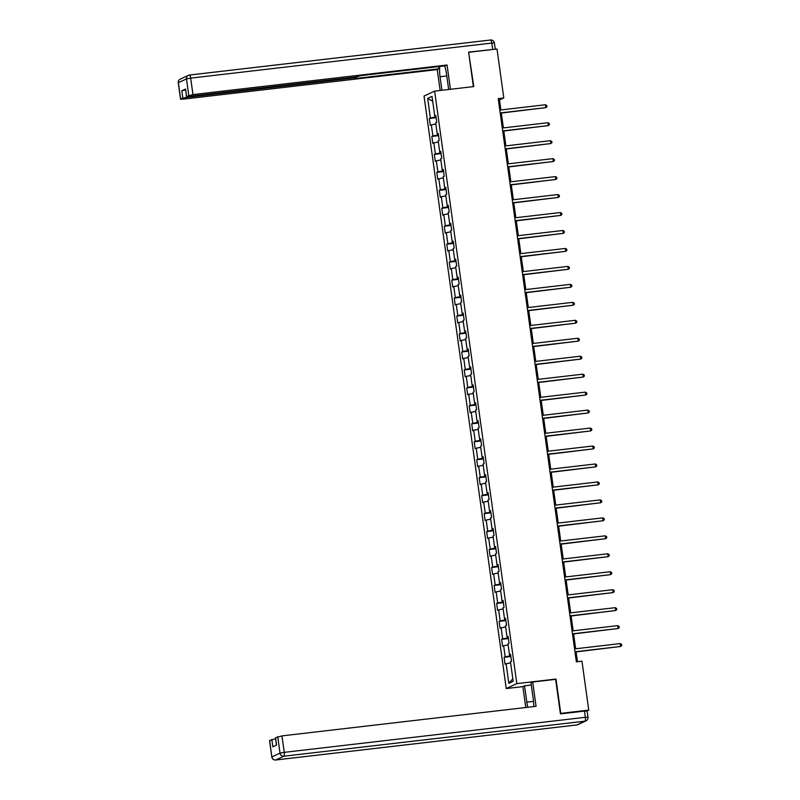 <?xml version="1.0" encoding="UTF-8"?>
<svg xmlns="http://www.w3.org/2000/svg" width="800" height="800" viewBox="0 0 800 800"><rect width="100%" height="100%" fill="white"/><g stroke="black" fill="none" stroke-linecap="round" stroke-linejoin="round"><path stroke-width="1.2" d="M522.88 686.61L506.24 688.55L424.03 96.06L434.61 91.13L516.83 683.62L506.24 688.55M427.67 98.41L430.39 117.98L429.34 118.47L430.3 125.37L431.35 124.89L432.88 135.94L431.83 136.43L432.79 143.34L433.84 142.85L435.37 153.9L434.33 154.39L435.29 161.3L436.33 160.81L437.86 171.86L436.82 172.35L437.78 179.26L438.82 178.77L440.36 189.82L439.31 190.31L440.27 197.22L441.31 196.73L442.85 207.79L441.8 208.27L442.76 215.18L443.81 214.69L445.34 225.75L444.3 226.23L445.25 233.14L446.3 232.66L447.83 243.71L446.79 244.2L447.75 251.1L448.79 250.62L450.33 261.67L449.28 262.16L450.24 269.06L451.28 268.58L452.82 279.63L451.77 280.12L452.73 287.03L453.78 286.54L455.31 297.59L454.27 298.08L455.22 304.99L456.27 304.5L457.8 315.55L456.76 316.04L457.72 322.95L458.76 322.46L460.29 333.51L459.25 334L460.21 340.91L461.25 340.42L462.79 351.48L461.74 351.96L462.7 358.87L463.75 358.38L465.28 369.44L464.23 369.92L465.19 376.83L466.24 376.35L467.77 387.4L466.73 387.88L467.69 394.79L468.73 394.31L470.26 405.36L469.22 405.85L470.18 412.75L471.22 412.27L472.76 423.32L471.71 423.81L472.67 430.72L473.71 430.23L475.25 441.28L474.2 441.77L475.16 448.68L476.21 448.19L477.74 459.24L476.7 459.73L477.66 466.64L478.7 466.15L480.23 477.2L479.19 477.69L480.15 484.6L481.19 484.11L482.73 495.17L481.68 495.65L482.64 502.56L483.68 502.07L485.22 513.13L484.17 513.61L485.13 520.52L486.18 520.03L487.71 531.09L486.67 531.57L487.62 538.48L488.67 538L490.2 549.05L489.16 549.54L490.12 556.44L491.16 555.96L492.69 567.01L491.65 567.5L492.61 574.4L493.65 573.92L495.19 584.97L494.14 585.46L495.1 592.37L496.15 591.88L497.68 602.93L496.64 603.42L497.59 610.33L498.64 609.84L500.17 620.89L499.13 621.38L500.09 628.29L501.13 627.8L502.66 638.85L501.62 639.34L502.58 646.25L503.62 645.76L505.16 656.82L504.11 657.3L505.07 664.21L506.11 663.72L508.83 683.3L513.18 681.27L510.46 661.7L511.51 661.21L510.55 654.3L509.5 654.79L507.97 643.74L509.02 643.25L508.06 636.34L507.01 636.83L505.48 625.78L506.52 625.29L505.56 618.38L504.52 618.87L502.99 607.81L504.03 607.33L503.07 600.42L502.03 600.91L500.49 589.85L501.54 589.37L500.58 582.46L499.54 582.95L498 571.89L499.05 571.41L498.09 564.5L497.04 564.98L495.51 553.93L496.55 553.44L495.6 546.54L494.55 547.02L493.02 535.97L494.06 535.48L493.1 528.58L492.06 529.06L490.52 518.01L491.57 517.52L490.61 510.61L489.57 511.1L488.03 500.05L489.08 499.56L488.12 492.65L487.07 493.14L485.54 482.09L486.58 481.6L485.63 474.69L484.58 475.18L483.05 464.13L484.09 463.64L483.13 456.73L482.09 457.22L480.56 446.16L481.6 445.68L480.64 438.77L479.6 439.26L478.06 428.2L479.11 427.72L478.15 420.81L477.1 421.29L475.57 410.24L476.62 409.76L475.66 402.85L474.61 403.33L473.08 392.28L474.12 391.79L473.16 384.89L472.12 385.37L470.59 374.32L471.63 373.83L470.67 366.92L469.63 367.41L468.09 356.36L469.14 355.87L468.18 348.96L467.14 349.45L465.6 338.4L466.65 337.91L465.69 331L464.64 331.49L463.11 320.44L464.15 319.95L463.2 313.04L462.15 313.53L460.62 302.47L461.66 301.99L460.7 295.08L459.66 295.57L458.12 284.51L459.17 284.03L458.21 277.12L457.17 277.61L455.63 266.55L456.68 266.07L455.72 259.16L454.67 259.64L453.14 248.59L454.18 248.1L453.23 241.2L452.18 241.68L450.65 230.63L451.69 230.14L450.73 223.24L449.69 223.72L448.16 212.67L449.2 212.18L448.24 205.27L447.2 205.76L445.66 194.71L446.71 194.22L445.75 187.31L444.7 187.8L443.17 176.75L444.22 176.26L443.26 169.35L442.21 169.84L440.68 158.78L441.72 158.3L440.76 151.39L439.72 151.88L438.19 140.82L439.23 140.34L438.27 133.43L437.23 133.92L435.69 122.86L436.74 122.38L435.78 115.47L434.74 115.95L432.02 96.38L427.67 98.41L432.7 101.26M500.9 109.94L499.51 99.93L503.8 97.94L498.2 98.59L576.36 661.83L581.96 661.18L588.75 710.11L560.76 713.37L556 679.06L516.83 683.62M510.62 654.79L509.5 654.79M505.16 656.82L510.75 655.77M503.62 645.76L508.13 644.92M508.12 636.83L507.01 636.83M502.66 638.85L508.26 637.81M501.13 627.8L505.64 626.96M505.63 618.87L504.52 618.87M500.17 620.89L505.77 619.84M498.64 609.84L503.15 608.99M503.14 600.91L502.03 600.91M497.68 602.93L503.28 601.88M496.15 591.88L500.66 591.03M500.65 582.95L499.54 582.95M495.19 584.97L500.78 583.92M493.65 573.92L498.17 573.07M498.16 564.99L497.04 564.98M492.69 567.01L498.29 565.96M491.16 555.96L495.67 555.11M495.66 547.03L494.55 547.02M490.2 549.05L495.8 548M488.67 538L493.18 537.15M493.17 529.07L492.06 529.06M487.71 531.09L493.31 530.04M486.18 520.03L490.69 519.19M490.68 511.1L489.57 511.1M485.22 513.13L490.81 512.08M483.68 502.07L488.2 501.23M488.19 493.14L487.07 493.14M482.73 495.17L488.32 494.12M481.19 484.11L485.7 483.27M485.69 475.18L484.58 475.18M480.23 477.2L485.83 476.15M478.7 466.15L483.21 465.3M483.2 457.22L482.09 457.22M477.74 459.24L483.34 458.19M476.21 448.19L480.72 447.34M480.71 439.26L479.6 439.26M475.25 441.28L480.84 440.23M473.71 430.23L478.23 429.38M478.22 421.3L477.1 421.29M472.76 423.32L478.35 422.27M471.22 412.27L475.73 411.42M475.72 403.34L474.61 403.33M470.26 405.36L475.86 404.31M468.73 394.31L473.24 393.46M473.23 385.38L472.12 385.37M467.77 387.4L473.37 386.35M466.24 376.35L470.75 375.5M470.74 367.42L469.63 367.41M465.28 369.44L470.88 368.39M463.75 358.38L468.26 357.54M468.25 349.45L467.14 349.45M462.79 351.48L468.38 350.43M461.25 340.42L465.77 339.58M465.76 331.49L464.64 331.49M460.29 333.51L465.89 332.47M458.76 322.46L463.27 321.62M463.26 313.53L462.15 313.53M457.8 315.55L463.4 314.5M456.27 304.5L460.78 303.65M460.77 295.57L459.66 295.57M455.31 297.59L460.91 296.54M453.78 286.54L458.29 285.69M458.28 277.61L457.17 277.61M452.82 279.63L458.41 278.58M451.28 268.58L455.8 267.73M455.79 259.65L454.67 259.64M450.33 261.67L455.92 260.62M448.79 250.62L453.3 249.77M453.29 241.69L452.18 241.68M447.83 243.71L453.43 242.66M446.3 232.66L450.81 231.81M450.8 223.73L449.69 223.72M445.34 225.75L450.94 224.7M443.81 214.69L448.32 213.85M448.31 205.76L447.2 205.76M442.85 207.79L448.44 206.74M441.31 196.73L445.83 195.89M445.82 187.8L444.7 187.8M440.36 189.82L445.95 188.78M438.82 178.77L443.33 177.93M443.32 169.84L442.21 169.84M437.86 171.86L443.46 170.81M436.33 160.81L440.84 159.96M440.83 151.88L439.72 151.88M435.37 153.9L440.97 152.85M433.84 142.85L438.35 142M438.34 133.92L437.23 133.92M432.88 135.94L438.47 134.89M431.35 124.89L435.86 124.04M435.85 115.96L434.74 115.95M430.39 117.98L435.98 116.93M434.61 91.13L473.79 86.57L468.64 52.44M469.03 52.26L497.01 49L503.8 97.94M586.95 710.95L588.75 710.11M577.46 661.7L576.1 651.9M575.67 648.77L573.61 633.94M573.18 630.81L571.12 615.97M570.68 612.85L568.62 598.01M568.19 594.89L566.13 580.05M565.7 576.93L563.64 562.09M563.21 558.97L561.15 544.13M560.71 541.01L558.66 526.17M558.22 523.04L556.16 508.21M555.73 505.08L553.67 490.25M553.24 487.12L551.18 472.29M550.74 469.16L548.69 454.32M548.25 451.2L546.19 436.36M545.76 433.24L543.7 418.4M543.27 415.28L541.21 400.44M540.78 397.32L538.72 382.48M538.28 379.36L536.22 364.52M535.79 361.39L533.73 346.56M533.3 343.43L531.24 328.6M530.81 325.47L528.75 310.63M528.31 307.51L526.25 292.67M525.82 289.55L523.76 274.71M523.33 271.59L521.27 256.75M520.84 253.63L518.78 238.79M518.34 235.67L516.29 220.83M515.85 217.7L513.79 202.87M513.36 199.74L511.3 184.91M510.87 181.78L508.81 166.95M508.38 163.82L506.32 148.98M505.88 145.86L503.82 131.02M503.39 127.9L501.33 113.06M508.83 683.3L512.83 678.75M506.11 663.72L510.63 662.88M498.41 100.06L499.51 99.93M429.34 118.47L436.09 117.68M431.83 136.43L438.58 135.64M434.33 154.39L441.07 153.6M436.82 172.35L443.56 171.57M439.31 190.31L446.06 189.53M441.8 208.27L448.55 207.49M444.3 226.23L451.04 225.45M446.79 244.2L453.53 243.41M449.28 262.16L456.03 261.37M451.77 280.12L458.52 279.33M454.27 298.08L461.01 297.29M456.76 316.04L463.5 315.25M459.25 334L465.99 333.22M461.74 351.96L468.49 351.18M464.23 369.92L470.98 369.14M466.73 387.88L473.47 387.1M469.22 405.85L475.96 405.06M471.71 423.81L478.46 423.02M474.2 441.77L480.95 440.98M476.7 459.73L483.44 458.94M479.19 477.69L485.93 476.91M481.68 495.65L488.43 494.87M484.17 513.61L490.92 512.83M486.67 531.57L493.41 530.79M489.16 549.54L495.9 548.75M491.65 567.5L498.39 566.71M494.14 585.46L500.89 584.67M496.64 603.42L503.38 602.63M499.13 621.38L505.87 620.6M501.62 639.34L508.36 638.56M504.11 657.3L510.86 656.52M556 679.06L555.28 679.39M500.23 113.19L545.84 107.63L500.2 112.94M545.44 104.75L546.8 105.55L546.96 106.7L545.84 107.63L545.44 104.75L499.8 110.07M441.92 90.28L440.05 76.74A13.12 3.38 -96.6 0 1 439.8 66.45M448.67 89.49L446.48 73.74A13.12 3.38 -96.6 0 0 444.62 65.89M450.44 89.29L447.07 65.01L445.38 65.8L361.43 75.57L355.87 76.98L189.08 96.39L186.47 96.48L185.56 89.02L181.81 90.76L185.58 90.03M438.64 66.58L438.94 68.8L437.26 69.58L183.16 99.15L180.55 99.23L182.83 98.13L181.81 90.76M440.16 90.48L437.26 69.58M447.07 65.01L192.97 94.58L186.47 96.48M186.94 96.55L187.05 97.34L353.84 77.93L356.44 77.85L354.99 78.57L438.94 68.8M187.05 97.34L182.83 98.13M492.66 49.29L491.8 43.08L494.4 42.99L495.27 49.21L468.59 52.09L473.38 86.62M533.72 706.59A13.12 3.38 -96.6 0 0 533.27 699.16L531 682.81L532.69 682.02L536.06 706.32L281.96 735.89L284.24 752.35L585.35 717.31L584.49 711.09L560.43 713.89L555.63 679.35L532.69 682.02M533.52 701.38L526.83 702.16A13.12 3.38 -96.6 0 0 527.83 707.27M526.83 702.16L524.56 685.81L522.87 686.6L525.78 707.51M531.3 685.02L524.56 685.81M269.65 740.45L271.82 757.01L269.54 740.54L275.59 738.7M276.48 745.11L275.46 737.78L281.96 735.89M271.82 739.44L272.84 746.81L276.59 745.06L275.57 737.69M584.49 711.09L587.1 711.01L587.96 717.23L585.35 717.31A3.5 0.9 83.4 0 1 584.98 721.17L283.87 756.21L275.77 759.98L576.88 724.94L584.98 721.17A3.5 3.37 -115 0 0 585.97 720.88A3.5 3.5 0 0 0 587.96 717.23L587.85 717.32M502.72 131.15L548.34 125.59L502.69 130.9M547.94 122.71L549.3 123.51L549.46 124.66L548.34 125.59L547.94 122.71L502.29 128.03M505.22 149.11L550.83 143.55L505.18 148.87M550.43 140.68L551.79 141.47L551.95 142.62L550.83 143.55L550.43 140.68L504.78 145.99M507.71 167.07L553.32 161.52L507.67 166.83M552.92 158.64L554.28 159.43L554.44 160.58L553.32 161.52L552.92 158.64L507.27 163.95M510.2 185.03L555.81 179.48L510.17 184.79M555.41 176.6L556.77 177.39L556.93 178.54L555.81 179.48L555.41 176.6L509.77 181.91M512.69 203L558.3 197.44L512.66 202.75M557.91 194.56L559.27 195.35L559.43 196.5L558.3 197.44L557.91 194.56L512.26 199.87M515.18 220.96L560.8 215.4L515.15 220.71M560.4 212.52L561.76 213.31L561.92 214.47L560.8 215.4L560.4 212.52L514.75 217.83M517.68 238.92L563.29 233.36L517.64 238.67M562.89 230.48L564.25 231.28L564.41 232.43L563.29 233.36L562.89 230.48L517.24 235.79M520.17 256.88L565.78 251.32L520.14 256.63M565.38 248.44L566.74 249.24L566.9 250.39L565.78 251.32L565.38 248.44L519.74 253.75M522.66 274.84L568.27 269.28L522.63 274.59M567.87 266.4L569.24 267.2L569.39 268.35L568.27 269.28L567.87 266.4L522.23 271.72M525.15 292.8L570.77 287.24L525.12 292.56M570.37 284.37L571.73 285.16L571.89 286.31L570.77 287.24L570.37 284.37L524.72 289.68M527.65 310.76L573.26 305.2L527.61 310.52M572.86 302.33L574.22 303.12L574.38 304.27L573.26 305.2L572.86 302.33L527.21 307.64M530.14 328.72L575.75 323.17L530.1 328.48M575.35 320.29L576.71 321.08L576.87 322.23L575.75 323.17L575.35 320.29L529.71 325.6M532.63 346.69L578.24 341.13L532.6 346.44M577.84 338.25L579.2 339.04L579.36 340.19L578.24 341.13L577.84 338.25L532.2 343.56M535.12 364.65L580.74 359.09L535.09 364.4M580.34 356.21L581.7 357L581.86 358.16L580.74 359.09L580.34 356.21L534.69 361.52M537.62 382.61L583.23 377.05L537.58 382.36M582.83 374.17L584.19 374.97L584.35 376.12L583.23 377.05L582.83 374.17L537.18 379.48M540.11 400.57L585.72 395.01L540.07 400.32M585.32 392.13L586.68 392.93L586.84 394.08L585.72 395.01L585.32 392.13L539.67 397.44M542.6 418.53L588.21 412.97L542.57 418.28M587.81 410.09L589.17 410.89L589.33 412.04L588.21 412.97L587.81 410.09L542.17 415.41M545.09 436.49L590.7 430.93L545.06 436.25M590.31 428.05L591.67 428.85L591.83 430L590.7 430.93L590.31 428.05L544.66 433.37M547.59 454.45L593.2 448.89L547.55 454.21M592.8 446.02L594.16 446.81L594.32 447.96L593.2 448.89L592.8 446.02L547.15 451.33M550.08 472.41L595.69 466.86L550.04 472.17M595.29 463.98L596.65 464.77L596.81 465.92L595.69 466.86L595.29 463.98L549.64 469.29M552.57 490.37L598.18 484.82L552.54 490.13M597.78 481.94L599.14 482.73L599.3 483.88L598.18 484.82L597.78 481.94L552.14 487.25M555.06 508.34L600.67 502.78L555.03 508.09M600.27 499.9L601.64 500.69L601.8 501.84L600.67 502.78L600.27 499.9L554.63 505.21M557.55 526.3L603.17 520.74L557.52 526.05M602.77 517.86L604.13 518.65L604.29 519.81L603.17 520.74L602.77 517.86L557.12 523.17M560.05 544.26L605.66 538.7L560.01 544.01M605.26 535.82L606.62 536.62L606.78 537.77L605.66 538.7L605.26 535.82L559.61 541.13M562.54 562.22L608.15 556.66L562.5 561.97M607.75 553.78L609.11 554.58L609.27 555.73L608.15 556.66L607.75 553.78L562.11 559.09M565.03 580.18L610.64 574.62L565 579.93M610.24 571.74L611.6 572.54L611.76 573.69L610.64 574.62L610.24 571.74L564.6 577.06M567.52 598.14L613.14 592.58L567.49 597.9M612.74 589.71L614.1 590.5L614.26 591.65L613.14 592.58L612.74 589.71L567.09 595.02M570.02 616.1L615.63 610.54L569.98 615.86M615.23 607.67L616.59 608.46L616.75 609.61L615.63 610.54L615.23 607.67L569.58 612.98M572.51 634.06L618.12 628.51L572.47 633.82M617.72 625.63L619.08 626.42L619.24 627.57L618.12 628.51L617.72 625.63L572.07 630.94M575 652.03L620.61 646.47L574.97 651.78M620.21 643.59L621.57 644.38L621.73 645.53L620.61 646.47L620.21 643.59L574.57 648.9M189.5 75.05L490.46 40.02A3.5 0.9 83.4 0 1 490.53 40A3.5 0.9 83.4 0 1 491.8 43.08L190.69 78.12L192.97 94.58M185.56 89.02L186.58 96.39M188.76 95.37L186.47 78.91L178.37 82.68L180.66 99.14M353.84 77.93L353.74 77.23M446.79 75.96L440.05 76.74M186.47 78.91L190.69 78.12A3.5 0.9 83.4 0 0 189.42 75.04A3.5 3.5 0 0 0 188.35 75.35A3.5 3.37 65 0 0 186.47 78.91M178.37 82.68A3.5 3.37 -115 0 1 180.25 79.12A3.5 3.5 0 0 0 178.27 82.77L178.37 82.68M494.4 42.99A3.5 3.5 0 0 0 490.53 40L189.42 75.04A3.5 0.9 83.4 0 0 189.35 75.06A3.5 3.37 65 0 0 188.35 75.35L180.25 79.12M271.82 757.01A3.5 3.5 0 0 0 275.69 760A3.5 0.9 83.4 0 0 275.77 759.98A3.5 3.37 -115 0 1 271.93 756.92L280.03 753.14L277.74 736.68M280.03 753.14A3.5 3.37 65 0 0 283.87 756.21A3.5 0.9 83.4 0 0 284.24 752.35L280.03 753.14M576.73 724.95A3.5 0.9 83.4 0 0 576.8 724.96A3.5 3.5 0 0 0 577.88 724.65A3.5 3.37 65 0 1 576.88 724.94A3.5 0.9 83.4 0 1 576.8 724.96L275.69 760A3.5 0.9 83.4 0 1 275.6 759.99M178.27 82.77L180.55 99.23M356.44 77.85L356.32 76.93M577.88 724.65L585.97 720.88"/></g></svg>
